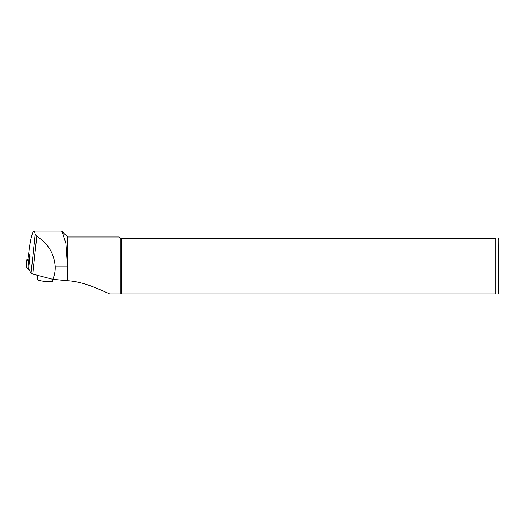 <?xml version="1.0" encoding="UTF-8"?>
<svg xmlns="http://www.w3.org/2000/svg" width="525" height="525" viewBox="0 0 525 525"><rect width="100%" height="100%" fill="white"/><g stroke="black" fill="none" stroke-linecap="round" stroke-linejoin="round"><path stroke-width="0.79" d="M28.737 253.68L30.096 256.338L29.479 262.113M28.763 268.879L31.08 273.315L32.773 274.07L52.789 279.293C54.508 275.428 55.322 271.346 55.23 267.041L55.197 266.195C54.095 253.372 47.959 243.41 36.796 236.309L35.214 234.445C34.926 232.201 34.512 231.072 33.974 231.052C32.583 231.499 31.021 237.287 29.295 248.417L29.229 249.047M52.789 279.293L67.476 280.731L67.476 266.195L65.868 243.397L62.167 231.532L61.215 231.052L33.974 231.052M67.476 280.731L67.594 236.959L62.167 231.532M67.594 280.724C83.488 281.584 99.481 289.452 109.699 293.947L120.75 293.947L120.75 238.435L495.797 238.435C499.813 238.435 499.813 238.435 495.797 238.435L495.797 293.947C499.813 293.947 499.813 293.947 495.797 293.947L120.75 293.947M67.594 236.959L119.273 236.959L120.75 238.435M121.387 293.947L121.387 238.435M498.75 292.766L498.75 239.617L498.501 293.947M52.887 279.3L52.703 281.039A7.678 1.194 -173.9 0 1 45.419 281.466A7.678 1.194 -173.9 0 1 37.478 279.569L37.124 275.205M30.056 256.259L28.737 253.582M29.754 256.108L29.17 261.634L27.917 259.179M29.17 261.634L29.512 261.798M28.836 261.995L27.464 259.363L27.969 259.337M29.019 269.377L28.58 269.325L29.348 262.132L28.494 261.909L27.018 259.088L27.923 259.022M29.367 262.1L28.724 261.929L27.254 259.107L27.917 259.061M28.58 269.325L27.727 269.102L26.257 266.254M31.08 273.315L35.214 234.445M28.731 253.719L29.295 248.417M32.773 274.07L36.796 236.309M67.476 266.195L55.197 266.195M37.918 275.408L37.478 279.569M28.494 253.7L27.91 259.225M27.018 259.088L26.257 266.28L27.018 259.074M28.494 261.909L27.727 269.102M498.501 238.435L498.75 239.617M28.724 253.7L29.256 248.706M28.494 253.673L27.904 259.199"/></g></svg>
